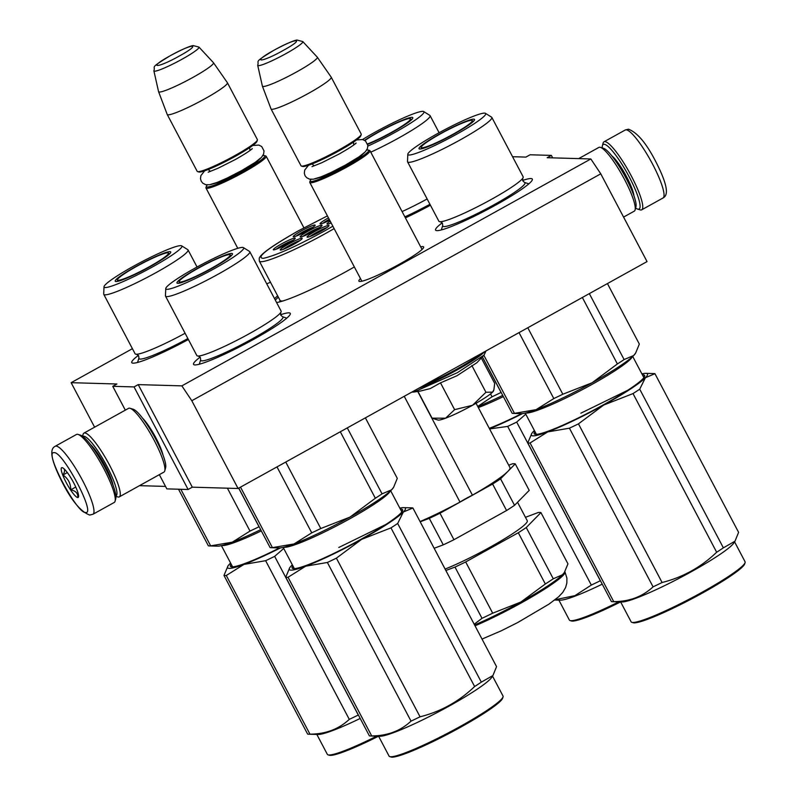 <?xml version="1.0" encoding="UTF-8"?>
<svg xmlns="http://www.w3.org/2000/svg" width="797" height="797" viewBox="0 0 797 797"><rect width="100%" height="100%" fill="white"/><g stroke="black" fill="none" stroke-linecap="round" stroke-linejoin="round"><path stroke-width="1.2" d="M512.561 156.71L525.9 157.099L530.075 154.777L551.365 155.395L547.19 157.706L590.836 158.962L181.865 385.868L138.22 384.612L134.045 386.924L112.756 386.316L116.92 383.995L71.142 382.68L132.412 348.688M276.599 302.541A66.838 7.332 -27.8 0 0 346.695 271.269A66.838 7.332 -27.8 0 0 354.346 266.945M277.645 295.836A66.838 7.332 -27.8 0 0 274.576 298.706M360.483 278.591A36.602 4.015 -27.8 0 0 359.298 281.391A36.602 4.015 -27.8 0 0 399.287 264.255A36.602 4.015 -27.8 0 0 423.655 247.459A36.602 4.015 -27.8 0 0 420.677 246.851M266.726 283.812A36.602 4.015 -27.8 0 0 270.472 282.248M188.391 339.512A54.684 5.997 152.2 0 1 132.392 363.043A54.684 5.997 152.2 0 1 138.369 355.382M280.594 314.725A54.684 5.997 152.2 0 1 290.297 314.118A54.684 5.997 152.2 0 1 253.884 339.223A54.684 5.997 152.2 0 1 194.139 364.817A54.684 5.997 152.2 0 1 200.117 357.156M430.43 205.218A54.684 5.997 152.2 0 1 405.404 217.89M522.643 180.431A54.684 5.997 152.2 0 1 532.336 179.833A54.684 5.997 152.2 0 1 495.933 204.939A54.684 5.997 152.2 0 1 436.188 230.532A54.684 5.997 152.2 0 1 442.166 222.861M181.865 385.868L191.798 400.732L238.074 488.491L192.296 487.176L138.22 384.612M590.836 158.962L600.769 173.826L191.798 400.732M600.769 173.826L647.044 261.595L238.074 488.491M551.365 155.395L552.67 157.866M71.142 382.68L94.614 427.182M139.495 485.662L165.527 486.409M112.756 386.316L125.318 410.146M159.33 474.653L166.832 488.88L188.122 489.497L192.296 487.176M134.045 386.924L188.122 489.497M142.553 418.176A25.374 4.812 61 0 1 163.006 455.027M275.324 300.12L278.302 297.092M422.061 249.471L369.997 150.723A34.022 3.736 -27.8 0 1 347.353 166.802A34.022 3.736 152.2 0 1 309.794 182.463A34.022 3.736 152.2 0 1 309.794 181.995L310.202 180.7A33.056 3.626 152.2 0 1 311.159 179.355M369.997 150.723A34.022 3.736 -27.8 0 0 369.619 150.454L368.314 150.055A33.056 3.626 -27.8 0 0 366.67 150.095M368.314 150.055A33.056 3.626 -27.8 0 1 346.685 165.945A33.056 3.626 152.2 0 1 310.202 180.7M301.386 166.055A34.022 3.736 152.2 0 0 338.556 150.135A34.022 3.736 -27.8 0 0 361.21 134.514L360.802 135.809A33.056 3.626 -27.8 0 1 338.795 150.982A33.056 3.626 152.2 0 1 302.691 166.453L301.386 166.055A34.022 3.736 152.2 0 1 301.007 165.786L271.04 108.95A34.022 3.736 152.2 0 1 271.02 108.9L262.392 86.146A31.043 3.407 152.2 0 1 262.382 86.096L257.7 65.324A25.494 2.799 -27.8 0 0 285.864 53.678A25.494 2.799 -27.8 0 0 302.78 41.554L317.276 57.155A31.043 3.407 -27.8 0 1 317.306 57.195L331.213 77.17A34.022 3.736 -27.8 0 1 331.233 77.209A34.022 3.736 -27.8 0 1 308.588 93.299A34.022 3.736 152.2 0 1 271.04 108.95M361.21 134.514A34.022 3.736 -27.8 0 0 361.21 134.055L331.233 77.209M317.306 57.195A31.043 3.407 -27.8 0 1 296.673 71.909A31.043 3.407 152.2 0 1 262.392 86.146M303.896 227.803L266.178 156.262A34.022 3.736 -27.8 0 1 243.523 172.341A34.022 3.736 152.2 0 1 205.975 188.002A34.022 3.736 152.2 0 1 205.975 187.534L206.383 186.239A33.056 3.626 152.2 0 1 207.34 184.894M266.178 156.262A34.022 3.736 -27.8 0 0 265.8 155.993L264.494 155.604A33.056 3.626 -27.8 0 0 262.851 155.634M264.494 155.604A33.056 3.626 -27.8 0 1 242.866 171.485A33.056 3.626 152.2 0 1 206.383 186.239M197.566 171.594A34.022 3.736 152.2 0 0 234.736 155.674A34.022 3.736 -27.8 0 0 257.391 140.053L256.983 141.348A33.056 3.626 -27.8 0 1 234.976 156.521A33.056 3.626 152.2 0 1 198.871 171.993L197.566 171.594A34.022 3.736 152.2 0 1 197.188 171.335L167.221 114.489A34.022 3.736 152.2 0 1 167.201 114.449A34.022 3.736 152.2 0 0 204.769 98.838A34.022 3.736 -27.8 0 0 227.414 82.749A34.022 3.736 -27.8 0 0 227.394 82.709L213.486 62.734A31.043 3.407 -27.8 0 0 213.457 62.694L198.961 47.093L193.083 45.568C189.178 46.286 181.527 49.683 170.13 55.78C148.66 68.98 155.794 65.394 153.881 70.863A25.494 2.799 -27.8 0 0 182.045 59.217A25.494 2.799 -27.8 0 0 198.961 47.093M257.391 140.053A34.022 3.736 -27.8 0 0 257.381 139.595L227.414 82.749M213.486 62.734A31.043 3.407 -27.8 0 1 192.854 77.448A31.043 3.407 152.2 0 1 158.573 91.685A31.043 3.407 152.2 0 1 158.563 91.635L153.881 70.863M493.921 389.703L493.582 390.759A31.591 3.467 152.2 0 1 492.576 392.124L493.911 389.703L494.688 383.387L481.308 358.032M421.115 390.938L413.972 392.044L457.488 372.607L484.068 355.083L476.925 362.695L456.98 375.736L440.492 382.859L430.26 388.577L420.308 391.068M440.492 382.859L454.619 409.648L472.551 405.265C482.703 399.576 489.388 395.192 492.576 392.124L485.941 392.273L472.551 405.265C462.22 410.943 453.234 415.257 445.593 418.196A31.591 3.467 152.2 0 1 438.031 420.049L433.558 418.694M471.824 365.484L485.941 392.273M434.245 418.903L432.044 418.146L445.593 418.196L454.619 409.648M417.957 391.427L432.044 418.146M602.253 147.923A36.941 7.004 61 0 1 602.402 145.692A36.941 7.004 61 0 1 604.046 144.257A36.941 7.004 61 0 1 629.261 176.964A36.941 7.004 61 0 1 638.297 209.213A36.941 7.004 61 0 1 637.57 209.083A36.941 7.004 61 0 1 635.607 208.037M602.402 145.692L603.09 143.131A38.884 7.372 61 0 1 603.977 141.806A38.884 7.372 61 0 1 604.813 141.617A38.884 7.372 61 0 1 630.337 174.135A38.884 7.372 61 0 1 641.705 209.81A38.884 7.372 61 0 1 640.868 210A38.884 7.372 61 0 1 640.111 209.86L637.57 209.083M92.93 514.274L114.22 502.469A38.884 7.372 -119 0 0 115.107 501.134A38.884 7.372 -119 0 0 101.797 464.89A38.884 7.372 -119 0 0 78.086 434.415A38.884 7.372 -119 0 0 77.329 434.275A38.884 7.372 -119 0 0 76.482 434.465L55.202 446.27C51.646 448.103 48.218 453.144 59.616 476.985C70.086 498.862 80.118 511.544 89.702 515.051L92.93 514.274A38.884 7.372 -119 0 0 81.563 478.608A38.884 7.372 -119 0 0 56.039 446.081A38.884 7.372 -119 0 0 55.202 446.27M115.107 501.134L115.784 498.573A36.941 7.004 -119 0 0 103.142 464.143A36.941 7.004 -119 0 0 80.617 435.192L78.086 434.415M85.668 512.501C96.258 514.633 62.764 451.102 54.116 452.676C43.536 450.544 77.03 514.075 85.668 512.501M77.777 497.547A17.016 3.228 -119 0 0 78.534 496.88A17.016 3.228 -119 0 0 72.716 481.019A17.016 3.228 -119 0 0 62.345 467.69A17.016 3.228 -119 0 0 62.007 467.63A17.016 3.228 -119 0 0 66.171 482.484A17.016 3.228 -119 0 0 77.777 497.547M62.574 467.779L62.236 467.7C65.055 468.706 65.294 471.137 62.943 475.012C68.134 478.509 70.734 483.45 70.754 489.816C75.705 490.882 78.066 493.383 77.847 497.308L78.614 495.903M70.754 489.816L75.755 487.037M62.943 475.012L67.327 472.581M578.692 158.613L598.896 147.405A36.453 6.914 61 0 1 599.683 147.226A36.453 6.914 61 0 1 600.4 147.355A36.453 6.914 61 0 1 622.626 175.928A36.453 6.914 61 0 1 635.099 209.91A36.453 6.914 61 0 1 634.273 211.155L623.583 217.083M600.4 147.355L603.568 148.322A34.022 6.456 61 0 1 624.31 174.991A34.022 6.456 61 0 1 635.956 206.712L635.099 209.91M115.944 496.352L117.797 496.92A36.453 6.914 -119 0 0 118.514 497.049A36.453 6.914 -119 0 0 119.301 496.87A36.453 6.914 -119 0 0 108.641 463.426A36.453 6.914 -119 0 0 84.711 432.94A36.453 6.914 -119 0 0 83.924 433.11A36.453 6.914 -119 0 0 83.087 434.365L82.589 436.238M119.301 496.87L163.953 472.093A36.453 6.914 -119 0 0 164.78 470.848A36.453 6.914 -119 0 0 152.307 436.866A36.453 6.914 -119 0 0 130.08 408.293A36.453 6.914 -119 0 0 129.363 408.164A36.453 6.914 -119 0 0 128.576 408.343L83.924 433.11M164.78 470.848L165.637 467.65A34.022 6.456 -119 0 0 153.99 435.929A34.022 6.456 -119 0 0 133.248 409.26L130.08 408.293M113.084 485.303A26.978 5.121 -119 0 0 90.45 444.507M115.914 495.963A34.022 6.456 -119 0 0 106.25 464.99A34.022 6.456 -119 0 0 83.755 436.238A34.022 6.456 -119 0 0 82.908 436.467M281.112 311.109A47.631 5.23 152.2 0 1 280.574 312.743A47.631 5.23 152.2 0 1 241.421 337.948A47.631 5.23 152.2 0 1 198.493 356.01A47.631 5.23 152.2 0 1 198.084 356.02A47.631 5.23 -27.8 0 1 196.839 355.542L165.517 296.135A47.631 5.23 -27.8 0 0 166.762 296.614A47.631 5.23 152.2 0 0 214.124 276.4A47.631 5.23 152.2 0 0 249.8 251.703L281.112 311.109M393.658 487.236L393.26 487.844A65.623 7.203 152.2 0 1 391.616 489.806L393.648 487.236L397.285 478.359L365.385 417.857M238.751 488.113L270.103 547.569A72.906 8 -27.8 0 0 271.1 547.698A72.906 8 -27.8 0 0 272.415 547.639L240.515 487.136M272.415 547.639L294.043 543.943A65.623 7.203 152.2 0 1 279.309 547.928L271.1 547.698M375.347 498.245A72.906 8 -27.8 0 0 382.052 493.851L391.616 489.806A65.623 7.203 -27.8 0 1 350.013 517.084L320.783 528.521A72.906 8 -27.8 0 1 311.757 532.844L294.043 543.943A65.623 7.203 -27.8 0 0 350.013 517.084L375.347 498.245L340.309 431.775M311.757 532.844L276.987 466.903M320.783 528.521L285.734 462.051M382.052 493.851L347.283 427.899M231.628 255.399A30.864 3.387 -27.8 0 0 231.1 255.458M231.678 253.416A31.382 3.447 -27.8 0 0 200.067 266.955A31.382 3.447 -27.8 0 0 177.024 283.084A31.382 3.447 -27.8 0 0 177.781 283.314A31.382 3.447 -27.8 0 0 208.585 270.213A31.382 3.447 -27.8 0 0 232.525 253.825A31.382 3.447 -27.8 0 0 231.678 253.416M166.962 289.321A43.984 4.822 -27.8 0 0 211.922 269.984A43.984 4.822 -27.8 0 0 243.414 247.618A43.984 4.822 -27.8 0 0 242.497 247.419A43.984 4.822 -27.8 0 0 199.987 265.421A43.984 4.822 -27.8 0 0 165.756 288.564A43.984 4.822 -27.8 0 0 166.962 289.321M199.29 364.229L200.685 359.816A46.485 5.101 -27.8 0 0 200.675 359.836A46.485 5.101 -27.8 0 0 201.91 360.872A46.485 5.101 152.2 0 0 250.218 340.01A46.485 5.101 152.2 0 0 282.487 316.698L280.803 315.204L280.664 312.613M165.756 288.564L165.447 295.797A47.631 5.23 -27.8 0 0 165.517 296.135M243.414 247.618L249.551 251.453A47.631 5.23 152.2 0 1 249.8 251.703M282.437 316.688A46.485 5.101 152.2 0 1 282.487 316.698L286.153 317.933M338.785 547.489L385.808 524.496M403.69 507.639L411.9 507.858A72.906 8 152.2 0 1 411.91 507.868A72.906 8 152.2 0 1 412.906 507.988L403.352 512.013A65.623 7.203 -27.8 0 0 403.7 507.639A65.623 7.203 -27.8 0 0 403.69 507.639A65.623 7.203 -27.8 0 0 399.835 508.147M492.795 675.707L491.789 677.281A64.408 7.063 152.2 0 1 438.529 711.821A64.408 7.063 152.2 0 1 379.95 736.249L370.366 735.98A72.906 8 152.2 0 0 371.691 735.92C387.382 735.88 400.493 730.949 411.033 721.126A72.906 8 152.2 0 0 420.049 716.802C440.821 711.601 459.002 701.509 474.623 686.526A72.906 8 152.2 0 0 481.318 682.132L492.925 675.527L496.551 666.641L412.906 507.988M361.788 539.28A65.623 7.203 152.2 0 0 403.322 512.043L397.673 523.47A72.906 8 152.2 0 1 390.968 527.873L361.679 539.34L336.394 558.149A72.906 8 152.2 0 1 327.378 562.473L305.719 566.179L288.036 577.267A72.906 8 152.2 0 1 285.724 577.197L289.739 567.713A65.623 7.203 -27.8 0 0 305.719 566.179M361.679 539.34A65.623 7.203 152.2 0 1 305.799 566.149M292.35 564.824A65.623 7.203 152.2 0 0 291.403 565.74L291.373 565.77A65.623 7.203 -27.8 0 0 289.739 567.713M293.585 567.165A61.489 6.745 -27.8 0 0 293.426 568.42A61.489 6.745 -27.8 0 0 293.585 568.64M402.286 511.325A61.489 6.745 -27.8 0 0 402.206 511.066A61.489 6.745 -27.8 0 0 401.07 510.498M292.878 565.82A62.455 6.854 -27.8 0 0 292.798 568.51A62.455 6.854 -27.8 0 0 293.734 568.64A62.455 6.854 -27.8 0 0 352.802 543.763A62.455 6.854 -27.8 0 0 402.624 510.608A62.455 6.854 -27.8 0 0 400.991 509.144A62.455 6.854 -27.8 0 0 400.363 509.153M481.318 682.132L397.673 523.47M474.623 686.526L390.968 527.873M420.049 716.802L336.394 558.149M411.033 721.126L327.378 562.473M371.691 735.92L288.036 577.267M370.366 735.98A72.906 8 152.2 0 1 369.37 735.85L285.724 577.197M492.526 676.135L503.027 696.04A64.408 7.063 152.2 0 1 503.037 696.917A64.408 7.063 152.2 0 1 451.66 731.108A64.408 7.063 152.2 0 1 390.759 756.761A64.408 7.063 152.2 0 1 389.793 756.622A64.408 7.063 152.2 0 1 389.085 756.114L378.585 736.209M503.037 696.917L502.628 698.212A63.431 6.964 152.2 0 1 452.029 731.885A63.431 6.964 152.2 0 1 392.044 757.15A63.431 6.964 152.2 0 1 391.098 757.02L389.793 756.622M211.026 268.519A28.841 3.168 152.2 0 1 179.156 281.58A28.841 3.168 152.2 0 1 198.393 268.151A28.841 3.168 -27.8 0 1 230.084 254.731A28.841 3.168 -27.8 0 1 211.026 268.519M523.161 176.824A47.631 5.23 152.2 0 1 522.613 178.448A47.631 5.23 152.2 0 1 483.46 203.663A47.631 5.23 152.2 0 1 440.542 221.725A47.631 5.23 152.2 0 1 440.123 221.725A47.631 5.23 -27.8 0 1 438.888 221.257L407.566 161.851A47.631 5.23 -27.8 0 0 408.811 162.329A47.631 5.23 152.2 0 0 456.173 142.105A47.631 5.23 152.2 0 0 491.839 117.418L523.161 176.824M635.697 352.951L635.309 353.559A65.623 7.203 152.2 0 1 633.665 355.522L635.697 352.941L639.333 344.075L607.434 283.573M482.404 356.867L512.142 413.284A72.906 8 -27.8 0 0 513.148 413.414A72.906 8 -27.8 0 0 514.463 413.354L483.859 355.313M514.463 413.354L536.082 409.658A65.623 7.203 152.2 0 1 521.358 413.633L513.148 413.414M617.396 363.95A72.906 8 -27.8 0 0 624.101 359.557L633.665 355.522A65.623 7.203 -27.8 0 1 592.061 382.789L562.821 394.226A72.906 8 -27.8 0 1 553.805 398.56L536.082 409.658A65.623 7.203 -27.8 0 0 592.061 382.789L617.396 363.95L582.348 297.48M553.805 398.56L519.036 332.608M562.821 394.226L527.783 327.756M624.101 359.557L589.332 293.615M473.667 121.104A30.864 3.387 -27.8 0 0 473.149 121.174M473.717 119.132A31.382 3.447 -27.8 0 0 442.106 132.671A31.382 3.447 -27.8 0 0 419.073 148.8A31.382 3.447 -27.8 0 0 419.83 149.029A31.382 3.447 -27.8 0 0 450.624 135.928A31.382 3.447 -27.8 0 0 474.574 119.54A31.382 3.447 -27.8 0 0 473.717 119.132M409.01 155.026A43.984 4.822 -27.8 0 0 453.971 135.699A43.984 4.822 -27.8 0 0 485.463 113.333A43.984 4.822 -27.8 0 0 484.536 113.124A43.984 4.822 -27.8 0 0 442.036 131.136A43.984 4.822 -27.8 0 0 407.805 154.279A43.984 4.822 -27.8 0 0 409.01 155.026M441.329 229.944L442.733 225.521A46.485 5.101 -27.8 0 0 442.724 225.541A46.485 5.101 -27.8 0 0 443.959 226.587A46.485 5.101 152.2 0 0 492.267 205.716A46.485 5.101 152.2 0 0 524.536 182.413L522.852 180.919L522.702 178.319M407.805 154.279L407.496 161.512A47.631 5.23 -27.8 0 0 407.566 161.851M485.463 113.333L491.6 117.169A47.631 5.23 152.2 0 1 491.839 117.418M524.486 182.393A46.485 5.101 152.2 0 1 524.536 182.413L528.192 183.639M580.834 413.195L627.847 390.211M645.739 373.345L653.948 373.574A72.906 8 152.2 0 1 653.958 373.574A72.906 8 152.2 0 1 653.948 373.574A72.906 8 152.2 0 1 654.945 373.703L645.401 377.728A65.623 7.203 -27.8 0 0 645.749 373.345A65.623 7.203 -27.8 0 0 645.739 373.345A65.623 7.203 -27.8 0 0 641.884 373.863M734.844 541.422L733.838 542.986A64.408 7.063 152.2 0 1 680.578 577.526A64.408 7.063 152.2 0 1 621.999 601.954L612.415 601.685A72.906 8 152.2 0 1 612.405 601.685A72.906 8 152.2 0 0 613.73 601.635C629.421 601.586 642.541 596.654 653.072 586.841A72.906 8 152.2 0 0 662.098 582.507C682.86 577.307 701.051 567.215 716.662 552.231A72.906 8 152.2 0 0 723.367 547.838L734.964 541.233L738.6 532.356L654.945 373.703M645.401 377.728L639.722 389.185A72.906 8 152.2 0 1 633.017 393.579L603.727 405.045L578.443 423.855A72.906 8 152.2 0 1 569.427 428.188L547.758 431.894L530.085 442.973A72.906 8 152.2 0 1 527.763 442.913L531.788 433.429A65.623 7.203 -27.8 0 0 547.758 431.894M645.371 377.758A65.623 7.203 152.2 0 1 603.837 404.986M603.727 405.045A65.623 7.203 152.2 0 1 547.838 431.864M534.388 430.529A65.623 7.203 152.2 0 0 533.442 431.446L533.412 431.486A65.623 7.203 -27.8 0 0 531.788 433.429M535.624 432.881A61.489 6.745 -27.8 0 0 535.464 434.136A61.489 6.745 -27.8 0 0 535.634 434.345M644.325 377.041A61.489 6.745 -27.8 0 0 644.245 376.782A61.489 6.745 -27.8 0 0 643.119 376.204M534.917 431.536A62.455 6.854 -27.8 0 0 534.847 434.226A62.455 6.854 -27.8 0 0 535.783 434.355A62.455 6.854 -27.8 0 0 594.851 409.479A62.455 6.854 -27.8 0 0 644.673 376.323A62.455 6.854 -27.8 0 0 643.03 374.849A62.455 6.854 -27.8 0 0 642.412 374.859M723.367 547.838L639.722 389.185M716.662 552.231L633.017 393.579M662.098 582.507L578.443 423.855M653.072 586.841L569.427 428.188M613.73 601.635L530.085 442.973M612.405 601.685A72.906 8 152.2 0 1 611.419 601.566L527.763 442.913M734.575 541.84L745.065 561.755A64.408 7.063 152.2 0 1 745.085 562.632A64.408 7.063 152.2 0 1 693.709 596.814A64.408 7.063 152.2 0 1 632.808 622.467A64.408 7.063 152.2 0 1 631.842 622.337A64.408 7.063 152.2 0 1 631.124 621.829L620.634 601.914M745.085 562.632L744.677 563.927A63.431 6.964 152.2 0 1 694.077 597.591A63.431 6.964 152.2 0 1 634.093 622.865A63.431 6.964 152.2 0 1 633.137 622.726L631.842 622.337M453.075 134.225A28.841 3.168 152.2 0 1 421.205 147.296A28.841 3.168 152.2 0 1 440.442 133.866A28.841 3.168 -27.8 0 1 472.123 120.447A28.841 3.168 -27.8 0 1 453.075 134.225M303.049 236.33A10.939 1.196 152.2 0 1 311.219 231.329A10.939 1.196 152.2 0 1 319.956 227.414M321.739 225.202A12.393 1.365 152.2 0 1 322.068 225.491A12.393 1.365 152.2 0 1 312.185 232.076A12.393 1.365 152.2 0 1 300.459 237.008A12.393 1.365 152.2 0 1 300.28 236.988A12.393 1.365 152.2 0 1 308.818 230.791A12.393 1.365 152.2 0 1 321.739 225.202M309.973 236.53A10.939 1.196 152.2 0 1 318.142 231.529A10.939 1.196 152.2 0 1 326.88 227.613M328.663 225.402A12.393 1.365 152.2 0 1 328.992 225.69A12.393 1.365 152.2 0 1 319.099 232.276A12.393 1.365 152.2 0 1 307.383 237.207A12.393 1.365 152.2 0 1 307.194 237.187A12.393 1.365 152.2 0 1 315.742 230.991A12.393 1.365 152.2 0 1 328.663 225.402M283.144 249.391A10.939 1.196 152.2 0 1 291.303 244.39A10.939 1.196 152.2 0 1 300.051 240.485M301.834 238.263A12.393 1.365 152.2 0 1 302.163 238.562A12.393 1.365 152.2 0 1 292.27 245.137A12.393 1.365 152.2 0 1 280.554 250.079A12.393 1.365 152.2 0 1 280.365 250.049A12.393 1.365 152.2 0 1 288.912 243.852A12.393 1.365 152.2 0 1 301.834 238.263M330.984 222.642A10.939 1.196 -27.8 0 0 329.878 223.459M330.207 221.158A12.393 1.365 -27.8 0 0 327.109 224.116A12.393 1.365 -27.8 0 0 327.288 224.146A12.393 1.365 -27.8 0 0 331.153 222.961M313.042 227.215A10.939 1.196 -27.8 0 0 304.295 231.13A10.939 1.196 -27.8 0 0 296.135 236.131M314.825 225.003A12.393 1.365 -27.8 0 0 301.904 230.592A12.393 1.365 -27.8 0 0 293.356 236.789A12.393 1.365 -27.8 0 0 293.545 236.809A12.393 1.365 -27.8 0 0 305.261 231.877A12.393 1.365 -27.8 0 0 315.154 225.292A12.393 1.365 -27.8 0 0 314.825 225.003M293.127 240.286A10.939 1.196 -27.8 0 0 284.39 244.191A10.939 1.196 -27.8 0 0 276.22 249.192M294.91 238.064A12.393 1.365 -27.8 0 0 281.989 243.653A12.393 1.365 -27.8 0 0 273.441 249.85A12.393 1.365 -27.8 0 0 273.63 249.879A12.393 1.365 -27.8 0 0 285.356 244.938A12.393 1.365 -27.8 0 0 295.239 238.363A12.393 1.365 -27.8 0 0 294.91 238.064M322.964 223.26A10.939 1.196 152.2 0 1 329.221 219.295M329.719 220.241A12.393 1.365 152.2 0 1 320.374 223.947A12.393 1.365 152.2 0 1 320.185 223.917A12.393 1.365 152.2 0 1 328.464 217.87M283.134 300.917A59.785 6.565 152.2 0 1 280.056 300.419L259.344 261.127L259.234 258.278C260.539 254.014 273.63 244.838 298.486 230.761L327.428 215.887L298.536 230.741C267.423 248.544 255.648 257.75 263.229 258.348C275.114 255.837 295.259 246.881 323.662 231.469L332.877 226.218M417.748 391.466L472.432 495.176A15.551 1.704 -27.8 0 0 459.999 502.07A65.623 7.203 152.2 0 1 420.059 521.557M404.238 396.308L459.999 502.07M472.432 495.176A65.623 7.203 -27.8 0 0 509.98 467.61L476.058 403.282M508.725 465.229L512.501 463.804A72.427 7.95 -27.8 0 1 515.251 463.884L529.218 490.384L514.533 505.318A72.427 7.95 152.2 0 1 506.583 510.518L492.616 484.028L439.984 513.228A72.427 7.95 152.2 0 1 429.294 518.359L420.178 521.786M506.583 510.518L453.961 539.718L439.984 513.228M434.146 548.286L443.271 544.849L429.294 518.359M515.251 463.884L500.566 478.818A72.427 7.95 152.2 0 1 492.616 484.028M514.533 505.318L500.566 478.818M453.961 539.718A72.427 7.95 152.2 0 1 443.271 544.849M517.532 502.259L527.275 520.75A56.139 6.157 152.2 0 1 499.619 541.741A56.139 6.157 152.2 0 1 445.105 569.068M564.465 572.206L567.962 563.848L540.934 512.601L526.249 527.534L553.267 578.781L562.433 574.776L564.077 572.814A65.623 7.203 152.2 0 1 562.433 574.776A65.623 7.203 152.2 0 1 520.83 602.044L492.695 613.192A72.427 7.95 152.2 0 1 482.006 618.323L454.987 567.075L445.862 570.503M474.195 624.24L482.006 618.323M553.267 578.781A72.427 7.95 152.2 0 1 545.327 583.992L520.83 602.044A65.623 7.203 152.2 0 1 474.584 624.978M492.695 613.192L465.677 561.945A72.427 7.95 152.2 0 1 454.987 567.075M545.327 583.992L518.309 532.745L465.677 561.945M540.934 512.601A72.427 7.95 -27.8 0 0 538.194 512.521L525.462 517.313M526.249 527.534A72.427 7.95 152.2 0 1 518.309 532.745M185.093 333.266A47.631 5.23 152.2 0 1 136.745 354.237A47.631 5.23 152.2 0 1 136.337 354.247A47.631 5.23 -27.8 0 1 135.091 353.768L103.779 294.362A47.631 5.23 -27.8 0 0 105.015 294.84A47.631 5.23 152.2 0 0 152.376 274.626A47.631 5.23 152.2 0 0 188.052 249.929L197.048 267.015M178.518 489.219L208.356 545.796A72.906 8 -27.8 0 0 209.352 545.925A72.906 8 -27.8 0 0 210.667 545.865L180.839 489.288M210.667 545.865L232.296 542.169A65.623 7.203 152.2 0 1 217.561 546.154L209.352 545.925M238.682 488.153L259.035 526.747A72.906 8 -27.8 0 1 250.009 531.071L232.296 542.169A65.623 7.203 -27.8 0 0 260.669 529.676M250.009 531.071L227.404 488.182M169.881 253.615A30.864 3.387 -27.8 0 0 169.353 253.685M169.93 251.643A31.382 3.447 -27.8 0 0 138.319 265.182A31.382 3.447 -27.8 0 0 115.276 281.311A31.382 3.447 -27.8 0 0 116.033 281.54A31.382 3.447 -27.8 0 0 146.837 268.44A31.382 3.447 -27.8 0 0 170.777 252.051A31.382 3.447 -27.8 0 0 169.93 251.643M105.214 287.548A43.984 4.822 -27.8 0 0 150.175 268.21A43.984 4.822 -27.8 0 0 181.666 245.845A43.984 4.822 -27.8 0 0 180.75 245.645A43.984 4.822 -27.8 0 0 138.24 263.648A43.984 4.822 -27.8 0 0 104.008 286.79A43.984 4.822 -27.8 0 0 105.214 287.548M138.947 358.002A46.485 5.101 -27.8 0 0 138.927 358.062A46.485 5.101 -27.8 0 0 140.162 359.098A46.485 5.101 152.2 0 0 187.883 338.556M104.008 286.79L103.71 294.023A47.631 5.23 -27.8 0 0 103.779 294.362M181.666 245.845L187.803 249.68A47.631 5.23 152.2 0 1 188.052 249.929M358.381 715.009L358.301 715.029A72.906 8 152.2 0 1 349.285 719.352C338.745 729.175 325.634 734.107 309.943 734.147A72.906 8 152.2 0 1 308.618 734.206L308.618 734.206A72.906 8 152.2 0 1 307.622 734.077L223.977 575.424L228.002 565.94A65.623 7.203 -27.8 0 0 243.972 564.406L226.288 575.494A72.906 8 152.2 0 1 223.977 575.424M360.194 718.456A64.408 7.063 152.2 0 1 318.202 734.465A64.408 7.063 152.2 0 1 318.192 734.465L308.618 734.206M283.722 548.466L274.656 556.366A72.906 8 152.2 0 1 265.63 560.699L243.972 564.406M280.484 547.878A65.623 7.203 152.2 0 1 244.051 564.376M230.602 563.051A65.623 7.203 152.2 0 0 229.656 563.967L229.656 563.967A65.623 7.203 -27.8 0 0 228.002 565.94M231.837 565.392A61.489 6.745 -27.8 0 0 231.678 566.647A61.489 6.745 -27.8 0 0 231.837 566.866M231.13 564.047A62.455 6.854 -27.8 0 0 231.05 566.737A62.455 6.854 -27.8 0 0 231.987 566.866A62.455 6.854 -27.8 0 0 279.598 547.928M358.301 715.029L274.656 556.366M349.285 719.352L265.63 560.699M309.943 734.147L226.288 575.494M376.712 736.159A64.408 7.063 152.2 0 1 329.012 754.988A64.408 7.063 152.2 0 1 328.045 754.849A64.408 7.063 152.2 0 1 327.338 754.341L316.837 734.436M378.525 736.209A63.431 6.964 152.2 0 1 330.297 755.377A63.431 6.964 152.2 0 1 329.35 755.247L328.045 754.849M149.278 266.746A28.841 3.168 152.2 0 1 117.408 279.807A28.841 3.168 152.2 0 1 136.646 266.377A28.841 3.168 -27.8 0 1 168.336 252.958A28.841 3.168 -27.8 0 1 149.278 266.746M427.142 198.981A47.631 5.23 152.2 0 1 402.077 211.584M477.782 406.55A65.623 7.203 -27.8 0 0 502.708 395.392M477.732 406.45L492.058 396.786A72.906 8 -27.8 0 0 501.074 392.453L482.344 356.926M492.058 396.786L490.544 393.907M411.919 119.331A30.864 3.387 -27.8 0 0 411.401 119.401M367.636 144.367A31.382 3.447 -27.8 0 0 397.414 129.353A31.382 3.447 -27.8 0 0 412.826 117.767A31.382 3.447 -27.8 0 0 411.979 117.348A31.382 3.447 -27.8 0 0 391.815 125.009A31.382 3.447 -27.8 0 0 364.548 140.302M367.865 146.1A43.984 4.822 -27.8 0 0 407.616 125.019A43.984 4.822 -27.8 0 0 423.715 111.56A43.984 4.822 -27.8 0 0 422.789 111.351A43.984 4.822 -27.8 0 0 362.575 139.505M423.715 111.56L429.852 115.396A47.631 5.23 152.2 0 1 430.091 115.645A47.631 5.23 152.2 0 1 370.764 152.177M429.932 204.271A46.485 5.101 152.2 0 1 404.866 216.854M600.42 580.714L600.35 580.734A72.906 8 152.2 0 1 591.324 585.068L574.906 595.658L555.041 599.762M602.243 584.161A64.408 7.063 152.2 0 1 560.251 600.181A64.408 7.063 152.2 0 1 560.241 600.181L554.692 600.031M525.771 414.181L516.695 422.081A72.906 8 152.2 0 1 507.679 426.405L489.587 428.935M522.533 413.583A65.623 7.203 152.2 0 1 489.497 428.766M489.268 428.328A62.455 6.854 -27.8 0 0 521.646 413.643M600.35 580.734L516.695 422.081M591.324 585.068L507.679 426.405M618.751 601.865A64.408 7.063 152.2 0 1 571.06 620.694A64.408 7.063 152.2 0 1 570.094 620.564A64.408 7.063 152.2 0 1 569.377 620.056L558.886 600.141M620.564 601.914A63.431 6.964 152.2 0 1 572.346 621.082A63.431 6.964 152.2 0 1 571.389 620.953L570.094 620.564M411.65 119.61L410.375 118.663A28.841 3.168 -27.8 0 1 391.327 132.451A28.841 3.168 152.2 0 1 367.517 143.958M364.887 140.521A28.841 3.168 152.2 0 1 378.695 132.093A28.841 3.168 -27.8 0 1 410.375 118.663M364.418 152.685L359.347 157.517L345.619 165.915L325.056 176.057L314.576 178.966M274.048 50.211C250.736 62.983 260.42 63.262 283.164 50.48C306.476 37.708 296.803 37.429 274.048 50.211M260.599 158.224L255.528 163.056L241.8 171.455L221.237 181.596L210.747 184.505M170.229 55.75C146.917 68.522 156.591 68.801 179.345 56.019C202.657 43.247 192.984 42.968 170.229 55.75M424.273 385.19A43.506 4.772 -27.8 0 0 456.233 369.439A43.506 4.772 -27.8 0 0 481.408 353.489M418.485 388.398A43.506 4.772 -27.8 0 0 456.631 370.207A43.506 4.772 -27.8 0 0 484.596 351.716M633.964 195.863A25.036 4.752 -119 0 0 625.326 174.433A25.036 4.752 -119 0 0 611.717 155.754M603.977 141.806L625.256 130.001A38.884 7.372 61 0 1 626.103 129.811A38.884 7.372 61 0 1 651.617 162.329A38.884 7.372 61 0 1 662.994 198.005L641.705 209.81M283.782 547.27A60.761 6.665 -27.8 0 0 284.38 547.32A60.761 6.665 -27.8 0 0 340.977 523.579A60.761 6.665 -27.8 0 0 390.191 491.171M525.831 412.976A60.761 6.665 -27.8 0 0 526.428 413.035A60.761 6.665 -27.8 0 0 583.025 389.285A60.761 6.665 -27.8 0 0 632.23 356.877M259.344 261.127A59.785 6.565 -27.8 0 0 325.325 233.621A59.785 6.565 -27.8 0 0 334.132 228.609M564.824 571.628L564.953 571.887A65.623 7.203 152.2 0 1 536.012 594.423A65.623 7.203 152.2 0 1 475.032 625.834M222.044 545.487A60.761 6.665 -27.8 0 0 222.632 545.547A60.761 6.665 -27.8 0 0 261.306 530.892M478.32 407.566A60.761 6.665 -27.8 0 0 503.355 396.607M361.868 281.211L309.794 182.463M353.788 144.934L353.469 142.115M312.035 163.963L314.177 165.816M302.78 41.554L296.902 40.029C292.997 40.747 285.346 44.144 273.949 50.241C252.48 63.441 259.613 59.855 257.7 65.324M237.785 248.325L205.975 188.002M249.969 150.474L249.65 147.654M208.206 169.502L210.358 171.355M158.573 91.685L167.201 114.449M484.068 355.093L485.971 350.959M413.982 392.044L411.72 392.154M625.256 130.001L628.494 129.224C638.128 132.79 648.16 145.482 658.601 167.32C669.928 190.971 666.581 196.152 662.994 198.005M252.739 145.472L258.886 145.084L261.725 146.568L264.006 150.892L263.618 154.07L261.585 157.248L255.249 162.339L241.621 170.608L226.946 178.159L217.312 182.364L209.491 184.755L205.676 184.665L202.817 183.21L201.223 181.228L200.485 178.797L200.894 175.609L204.67 170.817M251.892 149.169L252.27 148.561C250.417 150.503 244.809 154.14 235.444 159.48L217.97 168.277L208.196 172.202M356.558 139.933L362.705 139.545L365.544 141.029L367.825 145.353L367.437 148.531L365.405 151.709L359.068 156.8L345.44 165.069L330.765 172.62L321.131 176.824L313.311 179.215L309.495 179.126L306.636 177.671L305.042 175.689L304.305 173.258L304.713 170.07L308.489 165.278M355.711 143.629L356.09 143.022C354.237 144.964 348.628 148.601 339.263 153.941L321.789 162.737L312.016 166.663M198.333 356.02L200.396 357.594L200.675 359.836M390.66 490.743L401.847 511.963M283.164 547.409L294.352 568.64M179.156 281.58L179.215 283.164M231.349 255.678L230.084 254.731M440.382 221.725L442.445 223.309L442.724 225.541M632.708 356.448L643.896 377.668M525.213 413.125L536.401 434.345M421.205 147.296L421.264 148.87M473.398 121.383L472.123 120.447M279.956 300.23L279.896 301.854M564.953 571.887L566.916 578.144L566.846 583.065L565.591 587.568L562.712 592.47L558.607 596.804L549.063 604.066L517.562 622.626L501.333 630.766L482.016 639.074M136.586 354.237L138.648 355.821L138.927 358.062L137.542 362.456M221.417 545.636L232.604 566.856M117.408 279.807L117.468 281.381M169.602 253.894L168.336 252.958M430.091 115.645L439.097 132.72"/></g></svg>
